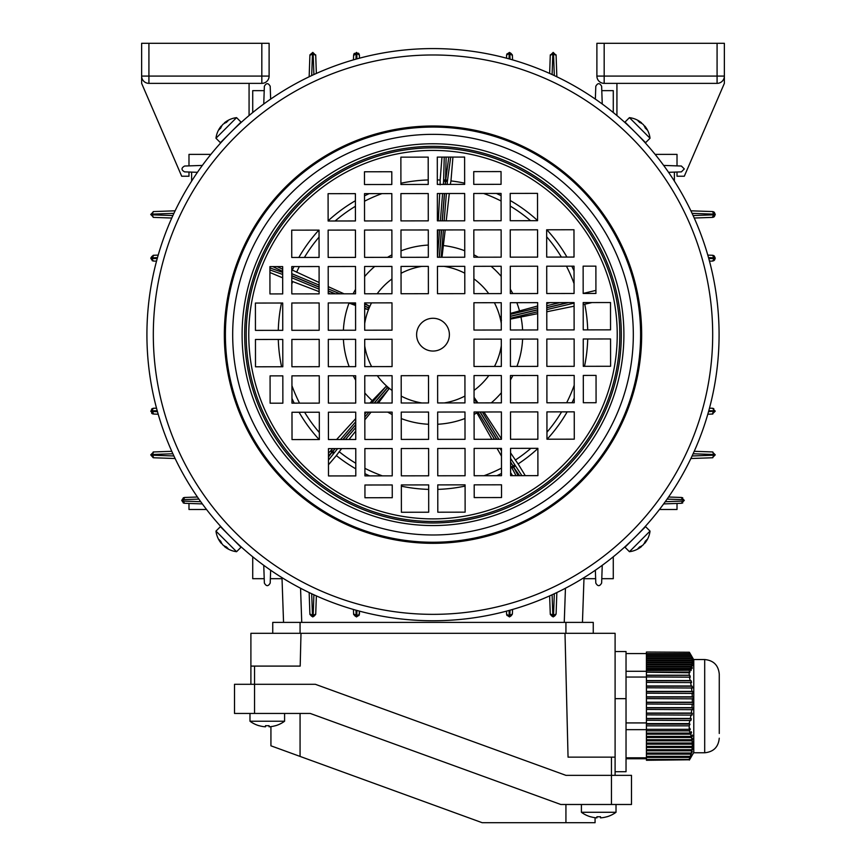 <?xml version="1.0" encoding="UTF-8"?>
<svg xmlns="http://www.w3.org/2000/svg" width="866" height="866" viewBox="0 0 866 866"><rect width="100%" height="100%" fill="white"/><g stroke="black" fill="none" stroke-linecap="round" stroke-linejoin="round"><path stroke-width="1.3" d="M639.411 532.752L640.537 531.572M631.087 128.255L627.32 124.704M628.748 126.035L629.506 126.75M234.913 541.066L238.68 544.627M237.252 543.296L236.494 542.581M432.697 127.064A207.602 207.602 0 0 0 225.398 334.969A207.602 207.602 0 0 0 433.303 542.257A207.602 207.602 0 0 0 640.602 334.363A207.602 207.602 0 0 0 432.697 127.064A207.602 207.602 0 0 1 640.602 334.363A207.602 207.602 0 0 1 433.303 542.257M432.578 48.583A286.083 286.083 0 0 0 146.917 335.077A286.083 286.083 0 0 0 433.422 620.749A286.083 286.083 0 0 0 719.083 334.244A286.083 286.083 0 0 0 432.578 48.583A286.083 286.083 0 0 1 719.083 334.244A286.083 286.083 0 0 1 433.422 620.749M224.814 530.88L223.623 529.613M222.757 528.671L221.393 527.188M220.949 526.701L223.612 529.602M224.944 531.02L225.658 531.778M225.084 138.149L221.988 141.483M234.307 128.839C242.87 120.785 242.87 120.785 234.307 128.839M433.022 351.055A16.389 16.389 0 0 0 449.389 334.644A16.389 16.389 0 0 0 432.978 318.277A16.389 16.389 0 0 0 416.611 334.687A16.389 16.389 0 0 0 433.022 351.055M510.561 448.361L510.604 475.683L537.916 475.64L537.873 448.328L510.561 448.361M474.135 448.415L474.178 475.737L501.49 475.694L501.457 448.382L474.135 448.415M437.72 448.469L437.763 475.791L465.074 475.748L465.031 448.436L437.72 448.469M546.922 411.891L546.966 439.203L574.277 439.17L574.245 411.848L546.922 411.891M510.507 411.945L510.55 439.257L537.862 439.224L537.818 411.902L510.507 411.945M474.081 412L474.124 439.311L501.446 439.279L501.403 411.956L474.081 412M437.666 412.054L437.709 439.365L465.02 439.322L464.977 412.01L437.666 412.054M546.879 375.476L546.911 402.787L574.234 402.744L574.19 375.433L546.879 375.476M510.453 375.53L510.496 402.842L537.808 402.798L537.764 375.487L510.453 375.53M474.038 375.573L474.07 402.896L501.392 402.852L501.349 375.541L474.038 375.573M583.338 402.733L596.079 402.712L596.046 375.4L583.294 375.422L583.338 402.733M546.825 339.05L546.857 366.361L574.18 366.329L574.136 339.007L546.825 339.05M510.399 339.104L510.442 366.415L537.754 366.383L537.721 339.061L510.399 339.104M473.983 339.158L474.016 366.47L501.338 366.437L501.295 339.115L473.983 339.158M437.611 375.627L437.655 402.95L464.966 402.906L464.923 375.595L437.611 375.627M583.24 338.996L583.283 366.318L610.595 366.275L610.552 338.963L583.24 338.996M437.806 512.207L465.129 512.163L465.085 484.852L437.774 484.895L437.806 512.207M501.522 497.549L501.511 484.798L474.189 484.841L474.211 497.582L501.522 497.549M546.706 257.105L574.017 257.061L573.974 229.75L546.663 229.793L546.706 257.105M546.749 293.531L574.071 293.487L574.028 266.165L546.717 266.208L546.749 293.531M546.803 329.946L574.126 329.903L574.082 302.591L546.771 302.635L546.803 329.946M510.226 220.733L537.548 220.7L537.505 193.378L510.193 193.421L510.226 220.733M510.28 257.159L537.591 257.115L537.559 229.804L510.236 229.847L510.28 257.159M510.334 293.574L537.645 293.542L537.613 266.219L510.291 266.263L510.334 293.574M510.388 330L537.699 329.957L537.667 302.645L510.345 302.689L510.388 330M473.81 220.787L501.122 220.754L501.078 193.432L473.767 193.475L473.81 220.787M473.864 257.213L501.176 257.17L501.133 229.858L473.821 229.891L473.864 257.213M473.918 293.628L501.23 293.596L501.187 266.273L473.875 266.317L473.918 293.628M501.068 184.328L501.046 171.587L473.734 171.62L473.756 184.371L501.068 184.328M437.384 220.841L464.706 220.808L464.663 193.486L437.352 193.529L437.384 220.841M437.438 257.267L464.75 257.224L464.717 229.912L437.395 229.945L437.438 257.267M437.492 293.682L464.804 293.65L464.771 266.327L437.449 266.371L437.492 293.682M473.962 330.054L501.284 330.011L501.241 302.699L473.929 302.732L473.962 330.054M437.33 184.426L464.652 184.382L464.609 157.071L437.298 157.103L437.33 184.426M610.541 329.849L610.508 302.537L583.186 302.58L583.229 329.892L610.541 329.849M595.884 266.143L583.132 266.154L583.175 293.477L595.927 293.455L595.884 266.143M355.439 220.96L355.396 193.648L328.084 193.692L328.127 221.003L355.439 220.96M391.865 220.906L391.822 193.594L364.51 193.638L364.543 220.949L391.865 220.906M428.28 220.852L428.237 193.54L400.926 193.583L400.969 220.895L428.28 220.852M319.078 257.44L319.034 230.118L291.723 230.161L291.755 257.473L319.078 257.44M355.493 257.386L355.45 230.064L328.138 230.107L328.182 257.418L355.493 257.386M391.919 257.332L391.876 230.02L364.554 230.053L364.597 257.375L391.919 257.332M428.334 257.278L428.291 229.966L400.98 229.999L401.023 257.321L428.334 257.278M319.121 293.855L319.089 266.544L291.766 266.576L291.81 293.899L319.121 293.855M355.547 293.801L355.504 266.49L328.192 266.533L328.236 293.845L355.547 293.801M391.962 293.747L391.93 266.436L364.608 266.479L364.651 293.79L391.962 293.747M282.662 266.598L269.921 266.609L269.954 293.931L282.706 293.91L282.662 266.598M319.175 330.282L319.143 302.959L291.82 303.003L291.864 330.314L319.175 330.282M355.601 330.227L355.558 302.905L328.246 302.948L328.279 330.26L355.601 330.227M392.017 330.173L391.984 302.851L364.662 302.894L364.705 330.217L392.017 330.173M319.294 412.227L291.983 412.259L292.026 439.582L319.337 439.538L319.294 412.227M319.251 375.801L291.929 375.844L291.972 403.155L319.283 403.123L319.251 375.801M319.197 339.385L291.874 339.418L291.918 366.74L319.229 366.697L319.197 339.385M428.389 293.693L428.345 266.382L401.034 266.425L401.077 293.736L428.389 293.693M355.774 448.588L328.452 448.631L328.495 475.943L355.807 475.91L355.774 448.588M355.72 412.173L328.409 412.216L328.441 439.527L355.764 439.484L355.72 412.173M355.666 375.747L328.355 375.79L328.387 403.101L355.71 403.069L355.666 375.747M355.612 339.331L328.301 339.375L328.333 366.686L355.655 366.643L355.612 339.331M282.76 330.336L282.717 303.013L255.405 303.057L255.448 330.368L282.76 330.336M392.19 448.534L364.878 448.577L364.922 475.889L392.233 475.856L392.19 448.534M392.136 412.119L364.824 412.162L364.867 439.473L392.179 439.43L392.136 412.119M392.082 375.692L364.77 375.736L364.813 403.047L392.125 403.015L392.082 375.692M364.932 485.003L364.954 497.744L392.266 497.701L392.244 484.96L364.932 485.003M428.616 448.491L401.294 448.523L401.337 475.845L428.648 475.802L428.616 448.491M428.562 412.064L401.25 412.108L401.283 439.419L428.605 439.376L428.562 412.064M428.508 375.649L401.196 375.682L401.229 403.004L428.551 402.961L428.508 375.649M392.038 339.277L364.716 339.32L364.759 366.632L392.071 366.589L392.038 339.277M428.67 484.906L401.348 484.949L401.391 512.261L428.702 512.217L428.67 484.906M428.194 157.125L400.871 157.157L400.915 184.48L428.226 184.436L428.194 157.125M255.459 339.472L255.492 366.794L282.814 366.751L282.771 339.44L255.459 339.472M364.478 171.782L364.489 184.534L391.811 184.49L391.789 171.739L364.478 171.782M270.116 403.188L282.868 403.177L282.825 375.855L270.073 375.876L270.116 403.188M631.693 540.492C623.13 548.546 623.13 548.546 631.693 540.492M638.827 135.973C646.88 144.535 646.88 144.535 638.827 135.973M249.982 721.226L249.982 713.443L249.982 721.226A29.141 29.141 0 0 0 259.053 725.73L259.075 725.676A29.087 29.087 0 0 0 265.505 726.801L265.505 725.676A28.318 24.529 180 0 0 267.291 725.73A28.318 24.529 180 0 0 269.066 725.676L269.066 726.801A29.087 29.087 0 0 0 275.496 725.676L275.518 725.73A29.141 29.141 0 0 0 284.589 721.226L249.982 721.226A29.141 29.141 0 0 0 259.053 725.73M565 633.317L568.053 757.144L615.098 757.144L615.098 633.317L250.902 633.317L250.902 666.095L300.188 666.095L301 633.317M250.902 684.302L250.902 666.095M615.098 757.144L615.098 775.351L615.098 757.144M272.747 633.317L272.747 622.383L593.253 622.383L593.253 633.317L593.253 622.383M615.098 651.524L626.031 651.524L626.031 771.714L615.098 771.714M629.43 117.635L624.992 122.074L628.012 125.094L645.592 142.674L650.03 138.235A23.674 23.674 0 0 0 644.802 126.068A23.62 16.703 -45 0 1 646.87 129.705A23.165 14.181 -5.8 0 0 646.123 128.882A23.165 14.181 -5.8 0 0 645.267 128.103A23.62 16.703 135 0 0 643.2 124.466A23.62 16.703 -45 0 0 639.563 122.398A23.165 14.181 95.8 0 0 637.961 120.796A23.62 16.703 135 0 1 641.598 122.864A23.674 23.674 0 0 0 629.43 117.635L650.03 138.235M689.195 725.849L689.986 724.128L646.426 724.128L646.426 725.849L689.195 725.849L689.206 726.931L689.163 729.334L646.426 729.334L646.426 730.861L689.358 730.861L690.31 729.41L689.834 728.306L689.163 729.334M689.358 730.861L690.202 733.069L646.426 733.069L646.426 730.861M690.57 734.184L691.22 736.392L646.426 736.392L646.426 734.184L690.57 734.184L691.555 732.733L691.176 731.629L690.202 733.069M691.49 737.507L691.923 739.716L646.426 739.716L646.426 737.507L691.49 737.507L692.508 736.057L692.226 734.953L691.22 736.392M692.086 740.831L692.291 743.039L646.426 743.039L646.426 740.831L692.086 740.831L692.962 738.276L691.923 739.716M692.335 744.154L692.313 746.373L646.426 746.373L646.426 744.154L692.335 744.154L693.341 741.599L692.291 743.039M692.237 747.477L691.977 749.696L646.426 749.696L646.426 747.477L692.237 747.477L693.363 744.922L692.313 746.373M691.793 750.8L691.306 753.019L646.426 753.019L646.426 750.8L691.793 750.8L693.017 748.246L691.977 749.696M691.014 754.124L690.321 756.343L646.426 756.343L646.426 754.124L691.014 754.124L692.324 751.569L691.306 753.019M689.931 757.447L689.13 759.471L646.426 759.471L646.426 757.447L689.931 757.447L691.306 754.892L690.321 756.343M689.13 759.471L646.426 759.471M689.195 759.785L646.426 760.283L689.195 759.785L689.986 758.215L689.152 759.514M689.358 760.067L693.774 752.489M691.176 756.992L690.202 758.67M646.426 725.849L646.426 729.334M689.282 652.239L646.426 652.033L689.358 652.239L690.202 653.635L646.426 653.635L646.426 654.339L690.57 654.339L691.555 656.017L690.018 653.321L693.774 659.816M646.426 652.239L646.426 653.635M690.57 654.339L691.22 655.724L646.426 655.724L646.426 656.428L691.49 656.428L692.086 657.413M646.426 654.339L646.426 655.724M692.226 657.413L691.22 655.724M691.49 656.428L691.923 657.824L646.426 657.824L646.426 658.517L692.086 658.517L692.692 659.502M646.426 656.428L646.426 657.824M692.962 659.502L691.923 657.824M692.086 658.517L692.291 659.914L646.426 659.914L646.426 660.617L692.335 660.617L692.952 661.592M646.426 658.517L646.426 659.914M693.341 661.592L692.291 659.914M692.335 660.617L692.313 662.003L646.426 662.003L646.426 662.707L692.237 662.707L692.854 663.692M646.426 660.617L646.426 662.003M693.363 663.692L692.313 662.003M692.237 662.707L691.977 664.103L646.426 664.103L646.426 664.796L691.793 664.796L692.399 665.781M646.426 662.707L646.426 664.103M693.017 665.781L691.977 664.103M691.793 664.796L691.306 666.192L646.426 666.192L646.426 666.885L691.014 666.885L692.021 668.574L692.324 667.87L691.598 667.87M646.426 664.796L646.426 666.192M692.324 667.87L691.306 666.192M691.014 666.885L690.321 668.281L646.426 668.281L646.426 668.985L689.931 668.985L690.895 670.663L691.306 669.97L690.494 669.97M646.426 666.885L646.426 668.281M691.306 669.97L690.321 668.281M689.931 668.985L689.13 670.252L646.426 670.252L646.426 672.222L689.488 672.752L689.986 672.059L646.426 672.059M646.426 668.985L646.426 670.252M689.13 670.252L646.426 670.555M689.986 672.059L689.152 670.555M689.195 672.222L689.163 675.209L646.426 675.209L646.426 676.941L690.31 677.18L689.834 675.372L646.426 675.372M646.426 672.222L646.426 675.209M646.426 729.41L690.31 729.41M690.429 732.733L691.555 732.733M646.426 734.184L646.426 733.069M691.458 736.057L692.508 736.057M646.426 737.507L646.426 736.392M692.161 739.38L693.125 739.38M646.426 740.831L646.426 739.716M692.54 742.703L693.395 742.703M646.426 744.154L646.426 743.039M692.562 746.027L693.287 746.027M646.426 747.477L646.426 746.373M692.226 749.35L692.822 749.35M646.426 750.8L646.426 749.696M646.426 754.124L646.426 753.019M646.426 757.447L646.426 756.343M689.834 675.372L689.163 675.209M689.358 676.941L690.202 680.557L646.426 680.557L646.426 682.365L691.555 682.592L691.176 680.795L646.426 680.795M646.426 676.941L646.426 680.557M691.176 680.795L690.202 680.557M690.57 682.365L691.22 685.969L646.426 685.969L646.426 687.777L692.508 688.015L692.226 686.208L646.426 686.208M646.426 682.365L646.426 685.969M692.226 686.208L691.22 685.969M691.49 687.777L691.923 691.393L646.426 691.393L646.426 693.19L693.125 693.428L692.962 691.62L646.426 691.62M646.426 687.777L646.426 691.393M692.962 691.62L691.923 691.393M692.086 693.19L692.291 696.805L646.426 696.805L646.426 698.613L693.395 698.851L693.341 697.043L646.426 697.043M646.426 693.19L646.426 696.805M693.341 697.043L692.291 696.805M692.335 698.613L692.313 702.218L646.426 702.218L646.426 704.026L693.287 704.264L693.363 702.456L646.426 702.456M646.426 698.613L646.426 702.218M693.363 702.456L692.313 702.218M692.237 704.026L691.977 707.641L646.426 707.641L646.426 709.438L692.822 709.676L693.017 707.879L646.426 707.879M646.426 704.026L646.426 707.641M693.017 707.879L691.977 707.641M691.793 709.438L691.306 713.054L646.426 713.054L646.426 714.861L692.021 715.1L692.324 713.292L646.426 713.292M646.426 709.438L646.426 713.054M692.324 713.292L691.306 713.054M691.014 714.861L690.321 718.466L646.426 718.466L646.426 720.274L690.895 720.512L691.306 718.704L646.426 718.704M646.426 714.861L646.426 718.466M691.306 718.704L690.321 718.466M689.931 720.274L689.13 723.575L646.426 723.575L646.426 724.128M646.426 720.274L646.426 723.575M689.13 723.575L646.426 723.911M689.986 724.128L689.141 723.911M646.426 758.757L626.031 758.757M646.426 757.804L626.031 757.804M704.697 659.535L704.697 752.77L693.774 752.77L693.774 659.535L704.697 659.535C713.541 660.401 718.401 665.25 719.267 674.105L719.267 716.615M719.267 674.105L719.267 733.47M646.426 729.659L626.031 729.659M646.426 722.926L626.031 722.926M646.426 677.05L626.031 677.05M646.426 671.28L626.031 671.28M646.426 653.559L626.031 653.559M284.589 713.443L284.589 721.226M215.97 138.235L220.408 142.674L241.008 122.074L236.57 117.635A23.674 23.674 0 0 0 224.402 122.864A23.62 16.703 -135 0 1 228.039 120.796A23.165 14.181 -95.8 0 0 227.217 121.543A23.165 14.181 -95.8 0 0 226.437 122.398A23.62 16.703 45 0 0 222.8 124.466A23.62 16.703 -135 0 0 220.733 128.103A23.165 14.181 5.8 0 0 219.13 129.705A23.62 16.703 45 0 1 221.198 126.068A23.674 23.674 0 0 0 215.97 138.235L236.57 117.635M236.57 551.696L241.008 547.258L220.408 526.658L215.97 531.096A23.674 23.674 0 0 0 221.198 543.263A23.62 16.703 135 0 1 219.13 539.626A23.165 14.181 174.2 0 0 219.877 540.449A23.165 14.181 174.2 0 0 220.733 541.228A23.62 16.703 -45 0 0 222.8 544.866A23.62 16.703 135 0 0 226.437 546.933A23.165 14.181 -84.2 0 0 228.039 548.535A23.62 16.703 -45 0 1 224.402 546.468A23.674 23.674 0 0 0 236.57 551.696L215.97 531.096M674.376 172.107L674.376 181.091M581.411 804.492L581.411 812.276A29.141 29.141 0 0 0 590.482 816.779L590.504 816.725A29.087 29.087 0 0 0 596.934 817.861L596.934 816.725A28.318 24.529 180 0 0 598.709 816.779A28.318 24.529 180 0 0 600.495 816.725L600.495 817.861A29.087 29.087 0 0 0 606.925 816.725L606.947 816.779A29.141 29.141 0 0 0 616.018 812.276L581.411 812.276M616.018 804.492L616.018 812.276M141.634 43.3L269.11 43.3L269.11 76.078A7.285 7.285 0 0 1 261.824 83.363L148.92 83.363A7.285 7.285 0 0 1 141.634 76.078L141.634 43.3M188.983 172.02L188.983 176.231L181.698 176.231L141.634 83.363L141.634 76.078A7.285 7.285 0 0 0 148.92 83.363L148.92 76.078L261.824 76.078L261.824 43.3M210.871 154.386L188.983 154.386L188.983 165.882L188.983 154.386M249.072 115.535L249.072 83.363M254.539 666.095L254.539 684.302L315.365 684.302L565.931 775.351L631.487 775.351L631.487 804.492L560.811 804.492L310.234 713.443L234.513 713.443L234.513 684.302L254.539 684.302L254.539 713.443M234.513 684.302L234.513 713.443M300.069 713.443L300.069 756.419L270.928 745.81L270.928 726.628M300.069 756.419L482.167 822.7L565.931 822.7L565.931 804.492M595.072 817.677L595.072 822.7L565.931 822.7M650.03 531.096L645.592 526.658L642.572 529.667L624.992 547.258L629.43 551.696A23.674 23.674 0 0 0 641.598 546.468A23.62 16.703 45 0 1 637.961 548.535A23.165 14.181 84.2 0 0 638.783 547.788A23.165 14.181 84.2 0 0 639.563 546.933A23.62 16.703 -135 0 0 643.2 544.866A23.62 16.703 45 0 0 645.267 541.228A23.165 14.181 -174.2 0 0 646.87 539.626A23.62 16.703 -135 0 1 644.802 543.263A23.674 23.674 0 0 0 650.03 531.096L629.43 551.696M519.622 475.672L513.744 467.359A1.819 1.494 151.8 0 1 511.416 467.034L510.583 465.67M518.204 475.672L512.964 466.081L511.416 467.034L516.049 475.672M328.474 456.967L331.851 452.55A1.819 1.494 37.5 0 0 334.211 452.604L332.825 451.424L335.229 448.62M335.045 448.62L331.851 452.55L332.825 451.424L331.342 450.147L332.641 448.62M374.372 403.036L387.654 387.578L388.877 388.942L378.388 403.036M387.654 387.578A69.691 69.691 0 0 1 387.546 387.492L374.188 403.036M369.955 403.047L386.009 386.485L387.546 387.492M364.673 306.218L368.667 307.885L367.747 309.476L364.673 308.664M355.569 305.514L348.652 302.916M368.667 307.885A69.691 69.691 0 0 1 368.721 307.755L364.673 306.066M364.662 303.446L369.197 305.99L368.721 307.755M421.915 402.971A69.204 69.204 0 0 1 401.218 396.13M392.103 390.49A69.204 69.204 0 0 1 377.295 375.714M371.622 366.621A69.204 69.204 0 0 1 364.727 345.956M364.694 323.57A69.204 69.204 0 0 1 371.525 302.884M377.175 293.769A69.204 69.204 0 0 1 391.941 278.96M401.045 273.288A69.204 69.204 0 0 1 421.71 266.392M452.94 157.082L450.959 180.918A154.787 154.787 0 0 1 464.652 183.148A154.787 154.787 0 0 0 450.959 180.918L450.331 184.404M496.37 193.443A154.787 154.787 0 0 1 501.089 195.651A154.787 154.787 0 0 0 496.37 193.443M510.193 200.501A154.787 154.787 0 0 1 537.548 220.516A154.787 154.787 0 0 0 510.193 200.501M546.847 229.793A154.787 154.787 0 0 1 566.938 257.072A154.787 154.787 0 0 0 546.847 229.793M571.809 266.176A154.787 154.787 0 0 1 574.039 270.885A154.787 154.787 0 0 0 571.809 266.176M510.366 313.427L537.667 305.969M546.771 303.511L550.051 302.624M449.302 193.508L446.228 220.83M445.2 229.934L441.996 257.256M444.085 266.36A69.204 69.204 0 0 1 464.782 273.191M473.897 278.841A69.204 69.204 0 0 1 488.705 293.606M494.378 302.71A69.204 69.204 0 0 1 501.273 323.375M501.306 345.75A69.204 69.204 0 0 1 494.475 366.448M488.825 375.552A69.204 69.204 0 0 1 474.059 390.371M464.955 396.043A69.204 69.204 0 0 1 444.29 402.939M501.262 318.396L500.602 316.685L501.262 316.393M501.468 320.366L500.819 318.645M537.678 313.644L510.366 319.121M474.059 397.321L477.924 402.885M491.91 439.289L476.419 412M591.976 302.57L584.767 304.226A154.787 154.787 0 0 1 587.711 329.881A154.787 154.787 0 0 0 584.767 304.226L583.186 304.367M587.722 338.996A154.787 154.787 0 0 1 584.518 366.307A154.787 154.787 0 0 0 587.722 338.996M574.223 398.035A154.787 154.787 0 0 1 572.004 402.755A154.787 154.787 0 0 0 574.223 398.035M567.165 411.859A154.787 154.787 0 0 1 547.15 439.203A154.787 154.787 0 0 0 567.165 411.859M518.095 463.96A154.787 154.787 0 0 0 537.873 448.512A154.787 154.787 0 0 1 518.095 463.96L510.561 452.842M574.093 306.174L546.782 311.771M483.921 411.989L501.436 438.845M501.49 473.475A154.787 154.787 0 0 1 496.781 475.705A154.787 154.787 0 0 0 501.49 473.475M465.085 486.086A154.787 154.787 0 0 1 437.774 489.377A154.787 154.787 0 0 0 465.085 486.086M428.67 489.387A154.787 154.787 0 0 1 401.348 486.183A154.787 154.787 0 0 0 428.67 489.387M369.63 475.889A154.787 154.787 0 0 1 364.911 473.67A154.787 154.787 0 0 0 369.63 475.889M336.333 455.548A154.787 154.787 0 0 0 355.807 468.831A154.787 154.787 0 0 1 336.333 455.548L341.626 448.61M501.468 456.122L497.073 448.382M371.038 412.151L364.835 419.837M355.742 431.106L348.976 439.495M319.153 439.538A154.787 154.787 0 0 1 299.062 412.248A154.787 154.787 0 0 0 319.153 439.538M294.191 403.155A154.787 154.787 0 0 1 291.961 398.447A154.787 154.787 0 0 0 294.191 403.155M281.58 366.751A154.787 154.787 0 0 1 278.289 339.44A154.787 154.787 0 0 0 281.58 366.751M278.278 330.336A154.787 154.787 0 0 1 281.482 303.013A154.787 154.787 0 0 0 278.278 330.336M319.121 291.647L291.788 281.223M336.625 439.517L355.731 418.614M291.777 269.802L292.329 270.084A154.787 154.787 0 0 1 293.996 266.576A154.787 154.787 0 0 0 292.329 270.084L319.11 282.5M440.145 184.837L440.155 180.041A154.787 154.787 0 0 0 437.33 179.933A154.787 154.787 0 0 1 440.155 180.041L441.974 157.103M298.835 257.462A154.787 154.787 0 0 1 318.85 230.118A154.787 154.787 0 0 0 298.835 257.462M328.127 220.819A154.787 154.787 0 0 1 355.406 200.728A154.787 154.787 0 0 0 328.127 220.819M364.51 195.857A154.787 154.787 0 0 1 369.219 193.627A154.787 154.787 0 0 0 364.51 195.857M400.915 183.235A154.787 154.787 0 0 1 428.226 179.955A154.787 154.787 0 0 0 400.915 183.235M328.225 286.635L344.051 293.823M437.417 238.929L437.871 229.945M438.326 220.841L439.712 193.529M583.175 293.422L595.916 290.402M518.139 463.938L525.272 475.661M510.594 472.555L512.499 475.683M336.365 455.581L328.485 464.761M282.684 277.845L269.932 272.519M446.131 157.092L445.535 179.836A1.819 1.494 -178.5 0 0 443.598 181.178L444.236 157.092M445.297 184.415L445.676 179.847A1.819 1.494 7.8 0 1 447.365 181.481L447.127 184.404M328.463 455.884L331.754 452.463A1.819 1.494 -136.2 0 1 331.342 450.147L328.463 453.145M510.583 462.163L513.863 467.294A1.819 1.494 -34.5 0 0 514.642 465.064L513.083 466.016L510.583 461.903M717.08 43.3L724.366 43.3L724.366 76.078A7.285 7.285 0 0 1 717.08 83.363L604.176 83.363L604.176 76.078L596.89 76.078L596.89 43.3L604.176 43.3L604.176 76.078L717.08 76.078L717.08 43.3L604.176 43.3M717.08 83.363L717.08 76.078L724.366 76.078L724.366 83.363L684.302 176.231L677.017 176.231L677.017 172.02M677.017 154.386L677.017 165.882L677.017 154.386L655.129 154.386M616.928 83.363L616.928 115.535M596.89 76.078A7.285 7.285 0 0 0 604.176 83.363A7.285 7.285 0 0 1 596.89 76.078M191.624 172.107L191.624 181.091M506.567 611.125L506.567 614.005L506.567 611.125M506.956 615.455L506.567 614.005C508.515 617.469 510.453 617.469 512.401 614.005L509.479 616.928L506.567 614.005A2.555 1.277 0 0 0 509.121 615.282L509.847 615.261L510.02 610.184M512.401 614.026L512.553 609.469L512.401 614.026L509.847 615.261M549.639 595.895L550.278 614.026L549.639 595.895M550.278 614.005C552.216 617.469 554.164 617.469 556.102 614.005L553.19 616.928L550.311 614.481M556.849 592.55L556.102 614.026L553.547 615.261L554.305 593.762M359.044 615.455L359.433 611.125L359.433 614.005C357.485 617.469 355.547 617.469 353.599 614.005L353.447 609.469L353.599 614.026L356.879 615.282A2.555 1.277 0 0 0 359.433 614.005L356.521 616.928L353.642 614.481M315.689 614.481L312.81 616.928L312.81 615.65L315.722 614.026L316.361 595.895L315.722 614.005C313.784 617.469 311.836 617.469 309.898 614.005L309.941 614.481M312.81 616.928L309.898 614.005M311.695 593.762L312.453 615.261L309.898 614.026L309.151 592.55M197.448 497.019L184.61 497.463L197.448 497.019M206.541 509.479L188.983 509.479L188.983 503.449L202.352 503.915L184.599 503.287L181.698 500.375L184.61 497.463C181.156 499.411 181.156 501.349 184.61 503.287L183.267 502.962M198.909 499.108L183.549 499.65L182.791 500.375L184.599 503.287M283.55 622.383L281.991 577.644M659.459 509.479L677.017 509.479L677.017 503.449L663.648 503.915L681.401 503.287L684.302 500.375L681.39 497.463L684.302 500.375L681.39 503.287L682.733 502.962M677.017 503.449L681.39 503.287L683.209 500.375L681.401 497.463L682.733 497.798M584.009 577.644L582.45 622.383M668.552 497.019L681.401 497.463L682.451 499.65L667.091 499.108M197.448 172.312L184.61 171.869C181.156 169.92 181.156 167.982 184.61 166.034L202.352 165.417M252.72 112.537L252.72 90.649L264.217 90.649L264.368 86.275C266.317 82.822 268.254 82.822 270.203 86.275L270.647 99.114M175.116 210.817L153.639 211.564L175.116 210.817M150.738 214.465L153.65 211.564L150.738 214.476L153.65 217.388L150.738 214.476L152.405 214.844L153.185 217.355M173.904 213.361L152.405 214.119L153.185 211.596M263.751 104.017L264.368 86.275M595.646 90.649L595.797 86.275C597.746 82.822 599.683 82.822 601.632 86.275L602.249 104.017M613.28 112.537L613.28 90.649L601.783 90.649L601.632 86.275M554.305 75.569L553.547 54.071L556.102 55.305L553.19 52.404L550.278 55.316L553.19 52.404L556.102 55.316L556.849 76.782M595.353 99.114L595.797 86.275M663.648 165.417L681.39 166.034L684.302 168.946L681.39 171.869L668.552 172.312M690.884 458.515L712.35 457.768L690.884 458.515M715.262 454.856L712.35 457.768L715.262 454.856L712.35 451.944L715.262 454.856L713.595 454.488L712.815 451.976M692.096 455.971L713.595 455.213L712.815 457.724M613.28 556.795L613.28 578.683L601.783 578.683M252.72 556.795L252.72 578.683L264.217 578.683M270.647 570.218L270.203 583.056C268.254 586.509 266.317 586.509 264.368 583.056L263.751 565.314M602.249 565.314L601.632 583.056C599.683 586.509 597.746 586.509 595.797 583.056L595.353 570.218M175.116 458.515L153.639 457.768L175.116 458.515M172.886 453.773L152.405 454.488L153.639 457.768L150.738 454.856L153.185 457.724M153.639 451.944L152.405 454.488L153.639 451.944L150.738 454.856L153.65 451.944L171.771 451.305L153.185 451.976M309.151 76.782L309.898 55.305L312.81 52.404L315.722 55.316L312.81 52.404L309.941 54.85M313.893 74.552L313.178 54.071L309.931 54.872M270.203 86.275L270.354 90.649M315.722 55.305L313.178 54.071L315.722 55.305L316.361 73.437L315.689 54.85M690.884 210.817L712.361 211.564L715.262 214.476L714.32 212.332L712.815 211.596M693.114 215.558L713.595 214.844L712.794 211.596M715.262 214.465L712.35 217.388L714.32 216.619L715.262 214.476L713.985 214.476M712.361 217.388L713.595 214.844L712.361 217.388L694.229 218.026L712.815 217.355M158.197 414.219L153.639 414.056L150.738 411.144L153.65 408.232L151.55 409.131L151.723 413.331L153.65 414.056L152.405 411.512L157.482 411.686M157.233 410.787L152.384 410.787A2.555 1.277 -90 0 1 153.65 408.232L156.54 408.232M353.447 59.862L353.599 55.305L356.521 52.404L359.433 55.316L358.535 53.216L354.335 53.389L353.599 55.316L356.153 54.071L355.98 59.148M356.879 58.899L356.879 54.049A2.555 1.277 -0 0 1 359.433 55.316L359.433 58.206M707.803 255.113L712.361 255.264L715.262 258.176L714.277 256L712.772 255.297L713.595 257.819L708.518 257.646M715.262 258.176L712.35 261.099L714.45 260.201L715.262 258.176L713.595 257.819M708.767 258.544L713.616 258.544A2.555 1.277 90 0 1 712.35 261.099L709.46 261.099M171.771 218.026L153.639 217.388M156.54 261.099L153.65 261.099L150.738 258.176L153.65 255.264C150.197 257.213 150.197 259.151 153.65 261.099A2.555 1.277 -90 0 1 152.384 258.544L157.233 258.544M157.482 257.646L152.405 257.819L153.639 255.264L158.197 255.113L153.185 255.308M549.639 73.437L550.278 55.305L549.639 73.437M506.567 58.206L506.567 55.316L506.567 58.206M506.956 53.876L506.567 55.316L509.479 52.404L512.401 55.316C510.453 51.863 508.515 51.863 506.567 55.316A2.555 1.277 0 0 1 509.121 54.049L509.121 58.899M510.02 59.148L509.847 54.071L512.401 55.305L512.553 59.862L512.358 54.85M694.229 451.305L712.361 451.944M709.46 408.232L712.35 408.232L715.262 411.144L712.35 408.232A2.555 1.277 90 0 1 713.616 410.787L708.767 410.787M715.262 411.144L712.35 414.056L715.262 411.144L713.616 410.787L712.361 414.056L707.803 414.219L712.815 414.024M550.278 614.026L553.547 615.261M553.179 52.404L552.822 54.071L550.311 54.85M713.985 454.856L712.794 457.735M552.107 74.552L552.822 54.071L550.278 55.305M553.19 53.681L556.059 54.85M311.695 75.569L312.453 54.071L309.898 55.305M184.599 497.463L183.549 499.65L184.599 497.463L183.267 497.798M583.976 578.683L595.646 578.683M282.024 578.683L270.354 578.683M433.271 521.473A186.807 186.807 0 0 0 619.807 334.395A186.807 186.807 0 0 0 432.729 147.848A186.807 186.807 0 0 0 246.193 334.936A186.807 186.807 0 0 0 433.271 521.473M433.271 518.896A184.242 184.242 0 0 0 617.231 334.395A184.242 184.242 0 0 0 432.729 150.424A184.242 184.242 0 0 0 248.769 334.936A184.242 184.242 0 0 0 433.271 518.896M433.271 522.988A188.323 188.323 0 0 0 621.323 334.395A188.323 188.323 0 0 0 432.729 146.343A188.323 188.323 0 0 0 244.677 334.936A188.323 188.323 0 0 0 433.271 522.988M432.719 143.767A190.899 190.899 0 0 0 242.101 334.947A190.899 190.899 0 0 0 433.281 525.565A190.899 190.899 0 0 0 623.899 334.384A190.899 190.899 0 0 0 432.719 143.767M432.708 134.349A200.317 200.317 0 0 0 232.683 334.958A200.317 200.317 0 0 0 433.292 534.982A200.317 200.317 0 0 0 633.317 334.373A200.317 200.317 0 0 0 432.708 134.349M433.303 543.328A208.663 208.663 0 0 0 641.663 334.363A208.663 208.663 0 0 0 432.697 126.003A208.663 208.663 0 0 0 224.337 334.969A208.663 208.663 0 0 0 433.303 543.328M432.589 54.98A279.686 279.686 0 0 0 153.314 335.077A279.686 279.686 0 0 0 433.411 614.351A279.686 279.686 0 0 0 712.686 334.254A279.686 279.686 0 0 0 432.589 54.98M611.461 804.492L611.461 757.144M300.069 622.383L300.069 633.317M565.931 622.383L565.931 633.317M626.031 698.656L615.098 698.656M148.92 43.3L148.92 76.078L141.634 76.078M269.11 76.078L261.824 76.078L261.824 83.363M269.921 267.919L282.673 272.433M372.174 400.612A89.718 89.718 0 0 1 364.792 392.947M355.677 380.152A89.718 89.718 0 0 1 353.241 375.757M349.182 366.654A89.718 89.718 0 0 1 343.401 339.353M343.391 330.238A89.718 89.718 0 0 1 349.03 303.068M353.122 293.812A89.718 89.718 0 0 1 355.536 289.396M364.629 276.579A89.718 89.718 0 0 1 374.718 266.457M387.513 257.332A89.718 89.718 0 0 1 391.908 254.907M401.012 250.848A89.718 89.718 0 0 1 428.313 245.067M428.583 424.275A89.718 89.718 0 0 1 401.25 418.581M392.146 414.533A89.718 89.718 0 0 1 387.73 412.129M483.607 193.464A150.002 150.002 0 0 1 501.089 201.009M510.204 206.065A150.002 150.002 0 0 1 530.544 220.711M546.673 236.797A150.002 150.002 0 0 1 561.385 257.083M566.451 266.176A150.002 150.002 0 0 1 574.061 283.637M443.446 245.554A89.718 89.718 0 0 1 464.75 250.75M473.854 254.788A89.718 89.718 0 0 1 478.27 257.202M491.087 266.295A89.718 89.718 0 0 1 501.208 276.384M510.323 289.179A89.718 89.718 0 0 1 512.759 293.574M516.818 302.678A89.718 89.718 0 0 1 519.503 310.872M520.975 317.064A89.718 89.718 0 0 1 522.599 329.978M522.609 339.082A89.718 89.718 0 0 1 516.915 366.415M512.878 375.519A89.718 89.718 0 0 1 510.464 379.925M501.371 392.753A89.718 89.718 0 0 1 491.282 402.863M476.928 412.898A89.718 89.718 0 0 1 474.092 414.413M464.988 418.484A89.718 89.718 0 0 1 437.687 424.253M574.201 385.273A150.002 150.002 0 0 1 566.656 402.755M561.601 411.87A150.002 150.002 0 0 1 546.955 432.199M530.869 448.339A150.002 150.002 0 0 1 515.292 460.084M501.479 468.116A150.002 150.002 0 0 1 484.018 475.715M382.393 475.867A150.002 150.002 0 0 1 364.911 468.322M355.796 463.267A150.002 150.002 0 0 1 339.147 451.684M319.327 432.535A150.002 150.002 0 0 1 304.615 412.248M299.549 403.145A150.002 150.002 0 0 1 291.939 385.684M291.799 284.048A150.002 150.002 0 0 1 292.708 281.569M296.594 272.27A150.002 150.002 0 0 1 299.344 266.566M304.399 257.462A150.002 150.002 0 0 1 319.045 237.122M335.131 220.992A150.002 150.002 0 0 1 355.417 206.281M364.521 201.215A150.002 150.002 0 0 1 381.982 193.605M450.71 157.092L447.365 181.481L445.557 181.34L448.794 157.092M439.376 257.256L441.595 229.945M442.331 220.841L444.561 193.519M443.338 184.415L443.598 181.178L445.416 181.33L445.167 184.415M444.42 193.519L442.201 220.841M441.454 229.945L439.235 257.267M446.391 193.519L444.161 220.83M443.424 229.945L441.195 257.256M437.438 256.866L439.636 229.945M440.372 220.841L442.602 193.519M282.673 271.383L272.79 266.609M335.348 293.834L328.225 290.857M319.121 287.057L291.788 275.648M291.788 275.799L319.121 287.209M328.225 291.008L334.99 293.834M277.142 266.598L282.673 269.272M291.777 273.678L319.11 285.087M328.225 288.887L340.057 293.823M364.662 304.096L369.197 305.99M367.747 309.476L364.673 308.188M355.558 304.388L352.029 302.916M330.292 293.845L328.225 292.979M319.121 289.179L291.788 277.77M282.673 274.446L269.921 269.932M366.361 412.151L364.824 413.948M355.742 424.535L342.882 439.506M343.055 439.506L355.742 424.741M364.824 414.154L366.545 412.151M340.479 439.506L355.731 421.742M371.795 403.047L386.009 386.485M388.877 388.942L376.775 403.036M368.948 412.151L364.835 416.947M355.742 427.533L345.458 439.506M337.632 448.62L328.474 460.073M474.07 402.225L474.481 402.896M480.013 411.989L496.64 439.279M496.803 439.279L480.175 411.989M474.633 402.896L474.07 401.965M501.457 450.688L500.05 448.382M494.508 439.289L477.891 411.989M474.07 398.457L476.765 402.885M482.308 411.989L498.935 439.279M510.572 458.395L521.917 475.661M510.366 316.382L537.678 309.909M546.771 307.744L568.464 302.602M567.869 302.602L546.771 307.603M537.678 309.757L510.366 316.242M574.082 303.132L546.782 309.617M537.678 311.771L510.366 318.255M500.602 316.685L501.262 316.534M510.366 314.369L537.667 307.895M546.771 305.73L559.934 302.613M595.299 293.455L595.927 293.271M509.479 615.65L509.479 616.928M553.19 615.65L553.19 616.928M356.521 616.928L356.521 615.65M182.791 500.375L181.698 500.375M300.556 588.241L301.747 622.383M564.253 622.383L565.444 588.241M683.209 500.375L684.302 500.375M152.015 454.856L150.738 454.856M312.81 53.681L312.821 52.404M152.384 410.787L152.405 411.512M152.015 411.144L150.738 411.144M356.879 54.049L356.153 54.071M356.521 53.681L356.521 52.404M150.738 258.176L152.015 258.176M509.479 52.404L509.479 53.681M708.518 411.686L713.985 411.144M509.121 610.433L509.121 615.282M552.107 594.769L552.822 615.261M356.879 615.282L356.879 610.433M355.98 610.184L356.153 615.261M313.178 615.261L313.893 594.769M713.595 454.488L693.114 453.773M152.405 214.844L172.886 215.558M713.595 214.119L692.096 213.361M152.405 455.213L173.904 455.971M665.25 501.706L682.451 501.111M183.549 501.111L200.75 501.706M704.697 752.77C713.541 751.904 718.401 747.055 719.267 738.2M153.65 408.232L152.21 408.622M152.21 260.709L153.65 261.099M359.433 55.316L359.044 53.876M712.35 261.099L713.79 260.709M713.79 408.622L712.35 408.232M713.259 255.416L713.876 255.708M713.292 217.236L713.92 216.922L713.292 217.236M713.292 211.715L713.92 212.029L713.292 211.715M353.75 54.406L354.042 53.789M152.741 413.916L152.124 413.623"/></g></svg>
